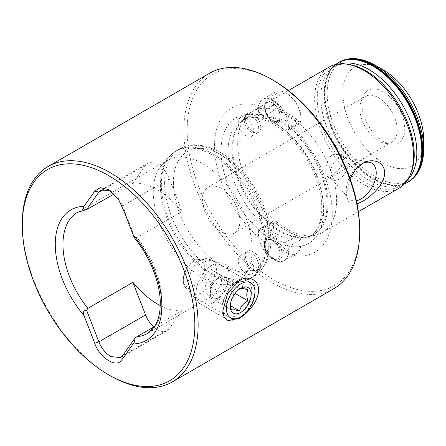 <?xml version="1.0" encoding="UTF-8"?>
<svg xmlns="http://www.w3.org/2000/svg" width="446" height="446" viewBox="0 0 446 446"><rect width="100%" height="100%" fill="white"/><g stroke="black" fill="none" stroke-linecap="round" stroke-linejoin="round"><path stroke-width="0.33" stroke-dasharray="2.23 1.67" d="M153.753 326.99A19.429 11.217 -120 0 0 157.471 329.728A19.429 11.217 -120 0 0 167.189 330.687A19.429 11.217 -120 0 0 169.369 328.663L182.018 310.672L154.634 326.483M216.684 269.847L215.262 263.909L211.393 259.895L205.968 258.541L200.109 260.274C192.293 264.556 187.749 277.685 187.833 286.499L190.994 295.224L200.109 293.591C207.803 289.27 216.912 278.761 216.684 269.847M237.289 281.744A20.399 11.78 120 0 0 222.861 306.725A20.399 11.78 120 0 0 227.086 316.063A20.399 11.78 120 0 0 237.289 315.054A20.399 11.78 120 0 0 250.613 297.081A20.399 11.78 120 0 0 247.485 280.735A20.399 11.78 120 0 0 237.289 281.744L239.19 280.645M245.941 135.891A10.877 6.283 60 0 1 238.833 126.302A10.877 6.283 60 0 1 240.5 117.582A10.877 6.283 60 0 1 245.941 118.123A10.877 6.283 60 0 1 253.049 127.712A10.877 6.283 60 0 1 251.382 136.426A10.877 6.283 60 0 1 245.941 135.891M272.316 120.66A10.877 6.283 60 0 1 264.623 107.335A10.877 6.283 60 0 1 266.875 102.357A10.877 6.283 60 0 1 272.316 102.898A10.877 6.283 60 0 1 279.425 112.481A10.877 6.283 60 0 1 277.758 121.201A10.877 6.283 60 0 1 272.316 120.66L272.422 120.721C276.788 122.89 280.01 121.903 282.095 117.755A83.268 48.073 60 0 1 332.292 213.98A83.268 48.073 60 0 1 282.095 252.241C280.016 247.09 276.788 243.142 272.422 240.394C268.174 238.164 265.61 238.772 264.734 242.217A83.268 48.073 60 0 1 214.537 145.993A83.268 48.073 60 0 1 264.734 107.731A12.432 7.181 60 0 1 264.623 106.07A12.432 7.181 60 0 1 273.415 100.991A12.432 7.181 60 0 1 282.095 117.755M264.734 107.731C265.604 113.585 268.169 117.917 272.422 120.721M245.941 273.576A10.877 6.283 60 0 1 238.833 263.987A10.877 6.283 60 0 1 240.5 255.268A10.877 6.283 60 0 1 245.941 255.809A10.877 6.283 60 0 1 253.049 265.398A10.877 6.283 60 0 1 251.382 274.112A10.877 6.283 60 0 1 245.941 273.576M282.095 252.241A12.432 7.181 60 0 1 273.415 258.981L272.316 258.345A10.877 6.283 60 0 1 264.623 245.021A10.877 6.283 60 0 1 266.875 240.043A10.877 6.283 60 0 1 272.316 240.584A10.877 6.283 60 0 1 279.425 250.167A10.877 6.283 60 0 1 277.758 258.886A10.877 6.283 60 0 1 272.316 258.345L273.415 258.981A12.432 7.181 60 0 1 264.623 243.756A12.432 7.181 60 0 1 264.734 242.217M361.923 163.805A21.218 12.248 120 0 0 361.227 164.189L362.648 163.364M339.072 179.192A12.822 7.404 120 0 0 347.445 167.891A12.822 7.404 120 0 0 345.483 157.616A12.822 7.404 120 0 0 344.15 157.115A12.822 7.404 120 0 0 339.072 158.252A12.822 7.404 120 0 0 331.066 168.437A12.822 7.404 120 0 0 331.562 178.924A12.822 7.404 120 0 0 332.66 179.827A12.822 7.404 120 0 0 339.072 179.192M332.337 175.3L342.712 165.215L343.487 158.943L339.958 154.428L332.337 154.361L328.044 159.501L325.993 166.765L325.708 173.332L327.135 176.638L332.337 175.3M153.262 192.254A69.938 40.38 -120 0 0 179.532 257.855A69.938 40.38 -120 0 0 230.426 284.102A69.938 40.38 -120 0 0 237.685 281.37A69.938 40.38 -120 0 0 252.174 249.353A69.938 40.38 -120 0 0 221.645 178.974A69.938 40.38 -120 0 0 167.752 160.237A69.938 40.38 -120 0 0 161.759 165.159A69.938 40.38 -120 0 0 153.262 192.254M423.7 139.854A57.116 32.976 60 0 1 383.315 163.175A57.116 32.976 60 0 1 342.924 93.22A57.116 32.976 60 0 1 383.315 69.905M383.315 141.282A30.306 17.5 60 0 1 363.295 96.152A30.306 17.5 60 0 1 383.315 91.792A30.306 17.5 60 0 1 404.388 124.217A30.306 17.5 60 0 1 390.958 144.069A30.306 17.5 60 0 1 383.315 141.282M378.554 140.858A26.42 15.253 60 0 1 361.104 101.51A26.42 15.253 60 0 1 365.341 96.403A26.42 15.253 60 0 1 378.554 97.713A26.42 15.253 60 0 1 395.814 120.994A26.42 15.253 60 0 1 391.766 142.168A26.42 15.253 60 0 1 385.221 143.289A26.42 15.253 60 0 1 378.554 140.858M221.216 188.552A26.42 15.253 -120 0 0 208.003 187.242A26.42 15.253 -120 0 0 203.956 208.416A26.42 15.253 -120 0 0 221.216 231.697A26.42 15.253 -120 0 0 234.423 233.007A26.42 15.253 -120 0 0 238.476 211.833A26.42 15.253 -120 0 0 221.216 188.552M359.682 229.796A122.003 70.44 60 0 1 273.415 279.603A122.003 70.44 60 0 1 187.147 130.182A122.003 70.44 60 0 1 273.415 80.369M333.931 288.618A124.334 71.784 60 0 1 271.765 282.457A124.334 71.784 60 0 1 190.542 172.892A124.334 71.784 60 0 1 209.598 73.261M287.152 114.951A69.938 40.38 60 0 1 332.844 176.583A69.938 40.38 60 0 1 322.123 232.622A69.938 40.38 60 0 1 314.865 235.354A69.938 40.38 60 0 1 287.152 229.16A69.938 40.38 60 0 1 243.471 173.611A69.938 40.38 60 0 1 246.192 116.412A69.938 40.38 60 0 1 252.185 111.489A69.938 40.38 60 0 1 287.152 114.951M357.068 203.922L349.246 203.722L346.224 195.058L350.071 178.545M399.047 188.212A69.938 40.38 60 0 1 364.081 184.744A69.938 40.38 60 0 1 318.394 123.118A69.938 40.38 60 0 1 329.115 67.073M182.018 310.672A69.938 40.38 60 0 1 160.248 305.543M132.93 183.178L145.574 165.187A19.429 11.217 60 0 1 147.76 163.164A19.429 11.217 60 0 1 169.369 178.924L182.018 211.521A69.938 40.38 -120 0 0 132.93 183.178L114.198 193.993M182.018 211.521L136.961 237.534L134.948 237.545L134.804 238.404M22.3 223.452A124.334 71.784 -120 0 0 110.218 375.727M361.227 164.189A21.218 12.248 120 0 0 346.224 190.174A21.218 12.248 120 0 0 348.8 198.392A21.218 12.248 120 0 0 356.404 200.7M110.006 190.459L111.171 191.078L117.872 197.177L122.667 205.89L134.948 237.545M210.601 286.7L210.4 297.8L214.47 298.296A11.657 6.729 120 0 0 222.716 293.736A11.657 6.729 120 0 0 226.981 283.132A11.657 6.729 120 0 0 224.572 277.596A11.657 6.729 120 0 0 223.011 277.083L218.941 276.587L210.601 286.7L231.658 298.859C232.751 294.555 235.533 291.188 239.998 288.746L240.149 288.673M217.514 273.911A11.657 6.729 -60 0 1 219.075 274.424A11.657 6.729 -60 0 1 219.733 286.644A11.657 6.729 -60 0 1 208.979 295.124A11.657 6.729 -60 0 1 207.418 294.611A11.657 6.729 -60 0 1 206.76 282.39A11.657 6.729 -60 0 1 217.514 273.911M229.985 320.323A23.315 13.458 -60 0 1 226.869 319.303A23.315 13.458 -60 0 1 225.548 294.856A23.315 13.458 -60 0 1 247.062 277.897A23.315 13.458 -60 0 1 250.178 278.923A23.315 13.458 -60 0 1 255.006 289.593A23.315 13.458 -60 0 1 238.521 318.149A23.315 13.458 -60 0 1 229.985 320.323M203.934 305.281A23.315 13.458 -60 0 1 200.817 304.261A23.315 13.458 -60 0 1 198.816 302.622A23.315 13.458 -60 0 1 200.527 277.852A23.315 13.458 -60 0 1 221.01 262.861A23.315 13.458 -60 0 1 221.707 262.973A23.315 13.458 -60 0 1 224.126 263.881A23.315 13.458 -60 0 1 225.442 288.328A23.315 13.458 -60 0 1 203.934 305.281M188.987 289.276A16.736 9.661 -60 0 1 185.313 287.363A16.736 9.661 -60 0 1 183.278 280.88A16.736 9.661 -60 0 1 195.114 260.386A16.736 9.661 -60 0 1 201.241 258.825A16.736 9.661 -60 0 1 201.743 258.903A16.736 9.661 -60 0 1 205.076 275.667A16.736 9.661 -60 0 1 188.987 289.276M188.457 287.23A15.181 8.764 -60 0 1 183.278 279.614A15.181 8.764 -60 0 1 194.016 261.022A15.181 8.764 -60 0 1 199.574 259.6A15.181 8.764 -60 0 1 203.198 274.535A15.181 8.764 -60 0 1 188.457 287.23M240.723 288.328L239.686 288.924L239.998 288.746L218.941 276.587M230.281 306.408L230.281 303.871L231.658 298.859M227.081 277.579L223.011 277.083A11.657 6.729 120 0 0 214.771 281.643A11.657 6.729 120 0 0 210.501 292.253A11.657 6.729 120 0 0 212.915 297.789A11.657 6.729 120 0 0 214.47 298.296L218.546 298.792L226.886 288.685L227.081 277.579L248.138 289.738M226.886 288.685L235.12 293.44M218.546 298.792L230.404 305.644M210.4 297.8L231.457 309.959M301.028 242.407A19.624 11.328 60 0 1 287.152 250.418A19.624 11.328 60 0 1 273.275 226.384A19.624 11.328 60 0 1 273.599 223.145A2.33 1.344 60 0 1 275.21 222.576A2.33 1.344 60 0 1 275.583 222.844A71.878 41.5 -120 0 0 287.152 231.061A71.878 41.5 -120 0 0 298.72 236.202A2.33 1.344 60 0 1 299.099 236.369A2.33 1.344 60 0 1 300.704 238.794A19.624 11.328 60 0 1 301.028 242.407L301.028 243.672A21.174 12.226 -120 0 0 300.682 239.781A3.886 2.241 -120 0 0 297.995 235.733A3.886 2.241 -120 0 0 297.37 235.455A70.329 40.603 60 0 1 286.053 230.431A70.329 40.603 60 0 1 274.736 222.387A3.886 2.241 -120 0 0 274.112 221.946A3.886 2.241 -120 0 0 272.166 221.751A3.886 2.241 -120 0 0 271.424 222.888A21.174 12.226 -120 0 0 271.079 226.384A21.174 12.226 -120 0 0 280.322 247.697A21.174 12.226 -120 0 0 296.64 253.367A21.174 12.226 -120 0 0 301.028 243.672M288.389 250.97A21.174 12.226 60 0 1 284.002 260.665A21.174 12.226 60 0 1 267.684 254.989A21.174 12.226 60 0 1 258.44 233.682A21.174 12.226 60 0 1 258.786 230.186A3.886 2.241 60 0 1 259.527 229.049A3.886 2.241 60 0 1 262.097 229.684A70.329 40.603 -120 0 0 284.732 242.752A3.886 2.241 60 0 1 288.044 247.073A21.174 12.226 60 0 1 288.389 250.97M245.389 256.127A10.877 6.283 -120 0 0 249.476 266.329A10.877 6.283 -120 0 0 257.392 270.415A10.877 6.283 -120 0 0 258.524 269.992A10.877 6.283 -120 0 0 260.776 265.008A10.877 6.283 -120 0 0 256.026 254.058A10.877 6.283 -120 0 0 247.647 251.148A10.877 6.283 -120 0 0 246.71 251.912A10.877 6.283 -120 0 0 245.389 256.127M244.185 257.331A10.252 5.921 -120 0 0 248.037 266.953A10.252 5.921 -120 0 0 255.497 270.8A10.252 5.921 -120 0 0 258.686 265.704A10.252 5.921 -120 0 0 253.562 254.738A10.252 5.921 -120 0 0 245.428 253.361A10.252 5.921 -120 0 0 244.185 257.331M301.028 117.727A19.624 11.328 60 0 1 300.704 120.966A2.33 1.344 60 0 1 298.72 121.267A71.878 41.5 -120 0 0 275.583 107.91A2.33 1.344 60 0 1 273.599 105.317A19.624 11.328 60 0 1 273.275 101.705A19.624 11.328 60 0 1 287.152 93.693A19.624 11.328 60 0 1 301.028 117.727L301.028 118.998A21.174 12.226 -120 0 0 286.053 93.063A21.174 12.226 -120 0 0 275.466 92.01A21.174 12.226 -120 0 0 271.079 101.705A21.174 12.226 -120 0 0 271.424 105.602A3.886 2.241 -120 0 0 274.736 109.922A70.329 40.603 60 0 1 297.37 122.996A3.886 2.241 -120 0 0 299.941 123.631A3.886 2.241 -120 0 0 300.682 122.494A21.174 12.226 -120 0 0 301.028 118.998M258.44 109.002A21.174 12.226 60 0 1 262.828 99.307A21.174 12.226 60 0 1 279.146 104.983A21.174 12.226 60 0 1 288.389 126.29A21.174 12.226 60 0 1 288.044 129.792A3.886 2.241 60 0 1 287.302 130.929A3.886 2.241 60 0 1 284.732 130.288A70.329 40.603 -120 0 0 262.097 117.22A3.886 2.241 60 0 1 258.786 112.899A21.174 12.226 60 0 1 258.44 109.002M260.776 127.322A10.877 6.283 -120 0 0 256.026 116.373A10.877 6.283 -120 0 0 247.647 113.462A10.877 6.283 -120 0 0 246.71 114.226A10.877 6.283 -120 0 0 245.389 118.441A10.877 6.283 -120 0 0 249.476 128.643A10.877 6.283 -120 0 0 257.392 132.73A10.877 6.283 -120 0 0 258.524 132.306A10.877 6.283 -120 0 0 260.776 127.322M258.686 128.019A10.252 5.921 -120 0 0 253.562 117.053A10.252 5.921 -120 0 0 245.428 115.676A10.252 5.921 -120 0 0 244.185 119.645A10.252 5.921 -120 0 0 248.037 129.268A10.252 5.921 -120 0 0 255.497 133.114A10.252 5.921 -120 0 0 258.686 128.019M407.454 180.117A67.892 39.198 60 0 1 397.419 185.943A67.892 39.198 60 0 1 368.82 180.34A67.892 39.198 60 0 1 325.937 125.07A67.892 39.198 60 0 1 330.263 69.621A67.892 39.198 60 0 1 340.326 63.839M169.369 328.663L122.667 355.629M160.359 185.157A73.612 42.498 -120 0 0 188.006 254.203A73.612 42.498 -120 0 0 241.576 281.827A73.612 42.498 -120 0 0 264.467 245.261A73.612 42.498 -120 0 0 227.666 166.548A73.612 42.498 -120 0 0 169.302 156.635A73.612 42.498 -120 0 0 160.359 185.157M161.352 184.41A73.824 42.621 -120 0 0 193.575 258.702A73.824 42.621 -120 0 0 250.462 278.482A73.824 42.621 -120 0 0 265.749 244.687A73.824 42.621 -120 0 0 233.526 170.394A73.824 42.621 -120 0 0 176.638 150.614A73.824 42.621 -120 0 0 161.352 184.41M164.619 182.525A73.824 42.621 -120 0 0 196.842 256.818A73.824 42.621 -120 0 0 253.729 276.598A73.824 42.621 -120 0 0 269.022 242.802A73.824 42.621 -120 0 0 236.793 168.51A73.824 42.621 -120 0 0 179.905 148.73A73.824 42.621 -120 0 0 164.619 182.525M173.41 182.525A67.608 39.031 -120 0 0 221.216 265.325A67.608 39.031 -120 0 0 269.022 237.724A67.608 39.031 -120 0 0 221.216 154.924A67.608 39.031 -120 0 0 173.41 182.525M423.7 148.947A68.249 39.404 60 0 1 375.437 176.811A68.249 39.404 60 0 1 327.18 93.22A68.249 39.404 60 0 1 375.437 65.356M272.35 239.825A72.531 41.874 60 0 1 221.06 150.993A72.531 41.874 60 0 1 272.35 121.384A72.531 41.874 60 0 1 323.634 210.211A72.531 41.874 60 0 1 272.35 239.825M275.611 233.604A67.218 38.808 60 0 1 231.703 174.369A67.218 38.808 60 0 1 242.005 120.504A67.218 38.808 60 0 1 275.611 123.832A67.218 38.808 60 0 1 319.526 183.066A67.218 38.808 60 0 1 309.223 236.932A67.218 38.808 60 0 1 275.611 233.604M279.542 121.568A67.218 38.808 60 0 1 323.456 180.803A67.218 38.808 60 0 1 313.148 234.663A67.218 38.808 60 0 1 279.542 231.335A67.218 38.808 60 0 1 235.627 172.1A67.218 38.808 60 0 1 245.93 118.24A67.218 38.808 60 0 1 279.542 121.568M280.395 230.972A67.379 38.902 60 0 1 238.315 177.458A67.379 38.902 60 0 1 240.935 122.349A67.379 38.902 60 0 1 280.395 120.944A67.379 38.902 60 0 1 325.948 186.138A67.379 38.902 60 0 1 307.088 236.938A67.379 38.902 60 0 1 280.395 230.972M404.594 183.78A69.097 39.895 60 0 1 402.036 184.655L397.419 185.943L401.807 184.103C405.704 181.923 408.776 178.177 411.022 172.875A68.595 39.599 60 0 1 365.731 182.693A68.595 39.599 60 0 1 318.043 109.342A68.595 39.599 60 0 1 348.382 64.369C342.662 63.666 337.884 64.458 334.048 66.738L330.263 69.621L333.686 66.27A69.097 39.895 60 0 1 335.721 64.486M404.578 183.802L402.036 184.655A69.097 39.895 60 0 1 372.928 178.952A69.097 39.895 60 0 1 329.282 122.7A69.097 39.895 60 0 1 333.686 66.27L335.693 64.492M407.951 182.174A69.163 39.928 60 0 1 373.374 178.746A69.163 39.928 60 0 1 328.189 117.8A69.163 39.928 60 0 1 338.793 62.384M408.464 181.879A69.163 39.928 60 0 1 373.887 178.45A69.163 39.928 60 0 1 328.702 117.504A69.163 39.928 60 0 1 339.306 62.083M237.685 281.37L147.386 333.508A69.938 40.38 -120 0 0 161.87 301.49A69.938 40.38 -120 0 0 136.961 237.534M87.873 209.196A69.938 40.38 -120 0 0 77.448 212.368L167.752 160.237M169.369 178.924L122.667 205.89M145.574 165.187L103.957 189.215M258.786 230.186L271.424 222.888L273.599 223.145M288.044 247.073L300.682 239.781L300.704 238.794M264.623 245.021A10.877 6.283 -120 0 0 269.373 255.971A10.877 6.283 -120 0 0 277.758 258.886A10.877 6.283 -120 0 0 280.01 253.908A10.877 6.283 -120 0 0 275.26 242.959A10.877 6.283 -120 0 0 266.875 240.043A10.877 6.283 -120 0 0 264.623 245.021L264.623 243.756A12.432 7.181 -120 0 0 273.415 258.981A12.432 7.181 -120 0 0 282.207 253.908A12.432 7.181 -120 0 0 273.415 238.677A12.432 7.181 -120 0 0 264.623 243.756M262.097 229.684L274.736 222.387L275.583 222.844M284.732 242.752L297.37 235.455L298.72 236.202M288.044 129.792L300.682 122.494L300.704 120.966M258.786 112.899L271.424 105.602L273.599 105.317M280.01 116.222A10.877 6.283 -120 0 0 275.26 105.273A10.877 6.283 -120 0 0 266.875 102.357A10.877 6.283 -120 0 0 264.623 107.335A10.877 6.283 -120 0 0 269.373 118.285A10.877 6.283 -120 0 0 277.758 121.201A10.877 6.283 -120 0 0 280.01 116.222M264.623 106.07A12.432 7.181 -120 0 0 273.415 121.295A12.432 7.181 -120 0 0 282.207 116.222A12.432 7.181 -120 0 0 273.415 100.991A12.432 7.181 -120 0 0 264.623 106.07L264.623 107.335M284.732 130.288L297.37 122.996L298.72 121.267M262.097 117.22L274.736 109.922L275.583 107.91M167.189 330.687L120.543 357.62M211.393 259.895L247.485 280.735M240.5 117.582L247.647 113.462M240.5 255.268L247.647 251.148M344.15 157.115L369.634 162.311M339.958 154.428L345.483 157.616M230.426 284.102L241.576 281.827L250.462 278.482L253.729 276.598C258.301 273.928 261.997 270.192 264.812 265.398C268.849 258.379 270.856 250 270.839 240.266C270.611 223.697 265.621 206.877 255.865 189.801C250.329 180.29 243.856 171.933 236.441 164.73C231.061 159.529 225.475 155.264 219.683 151.941L205.807 146.126L194.869 144.733C189.411 144.822 184.427 146.149 179.905 148.73L176.638 150.614L169.302 156.635L161.759 165.159M361.104 101.51L363.295 96.152M208.003 187.242L365.341 96.403M314.865 235.354L307.088 236.938L313.148 234.663L309.223 236.932C320.786 231.034 325.781 209.391 318.031 184.466C310.895 159.791 292.091 134.592 273.281 124.066C260.319 117.053 249.894 115.871 242.005 120.504L245.93 118.24L240.935 122.349L246.192 116.412M322.123 232.622L358.367 211.699M252.185 111.489L288.428 90.56M234.423 233.007L391.766 142.168M385.221 143.289L390.958 144.069M346.224 190.174L346.224 195.058M327.135 176.638L332.66 179.827M331.562 178.924L348.8 198.392M251.382 274.112L258.524 269.992M251.382 136.426L258.524 132.306M222.861 306.725L222.861 310.689M190.994 295.224L227.086 316.063M147.76 163.164L101.064 190.124M111.171 191.078L108.757 189.684M224.572 277.596L219.075 274.424M226.869 319.303L200.817 304.261M185.313 287.363L198.816 302.622M183.278 279.614L183.278 280.88M194.016 261.022L195.114 260.386M238.933 317.909L238.521 318.149M201.743 258.903L221.707 262.973M250.178 278.923L224.126 263.881M212.915 297.789L207.418 294.611M284.002 260.665L296.64 253.367M255.497 270.8L257.392 270.415M277.758 258.886C277.033 259.449 275.751 259.388 273.916 258.691C268.341 255.073 265.392 250.301 265.08 244.386C265.259 241.866 265.861 240.416 266.875 240.043M245.428 253.361L246.71 251.912M259.527 229.049L272.166 221.751M286.053 230.431L287.152 231.061M299.099 236.369L297.995 235.733M275.21 222.576L274.112 221.946M287.152 93.693L286.053 93.063M262.828 99.307L275.466 92.01M245.428 115.676L246.71 114.226M266.875 102.357C265.861 102.731 265.259 104.18 265.08 106.706C265.392 112.615 268.341 117.387 273.916 121.011C275.751 121.702 277.033 121.764 277.758 121.201M255.497 133.114L257.392 132.73M287.302 130.929L299.941 123.631"/><path stroke-width="0.67" d="M160.248 305.543A69.938 40.38 60 0 1 132.93 282.329L87.873 308.342L86.585 310.238L98.873 341.892C101.621 348.555 105.657 353.449 110.982 356.571L120.543 357.62L122.667 355.629L134.948 338.157L136.961 336.685A69.938 40.38 -120 0 0 147.386 333.508L153.77 327.721C157.126 323.255 159.205 317.151 160.014 309.396L160.276 303.709C160.476 283.723 150.363 257.476 134.804 238.404M239.19 318.355C248.088 313.427 258.702 300.755 258.58 290.078C258.702 279.246 248.071 275.137 239.19 280.645L227.594 293.423L222.861 310.689L224.109 317.206L227.599 320.663L239.19 318.355M356.404 200.7A21.218 12.248 120 0 0 361.227 198.832A21.218 12.248 120 0 0 375.571 178.305A21.218 12.248 120 0 0 369.634 162.311A21.218 12.248 120 0 0 361.923 163.805M350.071 178.545L355.518 169.558L362.648 163.364C371.758 157.694 384.552 161.446 384.686 172.831C384.597 184.282 371.702 196.162 362.648 201.297L357.068 203.922M22.3 225.353A122.003 70.44 -120 0 0 108.568 374.774A122.003 70.44 -120 0 0 194.841 324.967A122.003 70.44 -120 0 0 108.568 175.546A122.003 70.44 -120 0 0 22.3 225.353L22.3 223.452A124.334 71.784 -120 0 1 48.051 166.531L209.598 73.261A124.334 71.784 60 0 1 271.765 79.421A124.334 71.784 60 0 1 271.77 79.421A124.334 71.784 60 0 1 359.682 231.697A124.334 71.784 60 0 1 333.931 288.618L172.385 381.887A124.334 71.784 -120 0 0 198.135 324.967A124.334 71.784 -120 0 0 110.218 172.691A124.334 71.784 -120 0 0 48.051 166.531M383.315 69.905L383.315 69.905A57.116 32.976 60 0 1 423.7 139.854L423.7 148.947A68.249 39.404 60 0 0 375.443 65.356A68.249 39.404 60 0 1 375.443 65.356L383.315 69.905L375.443 65.356C367.738 60.918 360.307 58.66 353.137 58.577C348.042 58.554 343.431 59.725 339.306 62.083A69.163 39.928 60 0 1 373.887 65.512A69.163 39.928 60 0 1 419.067 126.458A69.163 39.928 60 0 1 408.464 181.879C412.572 179.487 415.889 176.075 418.42 171.649C421.933 165.405 423.694 157.834 423.7 148.947M273.415 80.375L271.77 79.421L273.415 80.369A122.003 70.44 60 0 1 273.415 80.375A122.003 70.44 60 0 1 359.682 229.796L359.682 231.697M288.428 90.56L329.115 67.073A69.938 40.38 60 0 1 346.391 64.101A69.938 40.38 60 0 1 364.081 70.535A69.938 40.38 60 0 1 410.264 174.732A69.938 40.38 60 0 1 399.047 188.212L358.367 211.699M108.568 374.774L110.218 375.727A124.334 71.784 -120 0 0 172.385 381.887M86.585 310.238C83.419 310.567 82.56 312.356 84.01 315.606L94.769 343.331C98.231 354.899 113.992 367.967 120.498 361.254C125.493 355.663 127.199 351.994 133.131 343.961C134.397 342.299 135.004 340.365 134.948 338.157M154.634 326.483L136.961 336.685M114.198 193.993L86.585 209.626L98.873 192.154L101.064 190.124L110.006 190.459M134.948 237.545C135.004 239.011 134.402 238.069 133.131 234.719L123.994 211.181L118.541 199.462L108.757 189.684L100.255 187.655L94.769 191.055L84.01 206.359C82.56 208.137 83.419 209.224 86.585 209.626L77.448 212.368A69.938 40.38 -120 0 0 62.964 244.386A69.938 40.38 -120 0 0 87.873 308.342M132.93 282.329L145.574 314.926A19.429 11.217 -120 0 0 153.753 326.99M239.998 288.746L242.791 288.506L248.138 289.738C246.409 292.448 246.348 296.15 247.937 300.838C243.522 303.224 240.745 306.592 239.602 310.951L234.256 309.719L231.457 309.959L230.521 306.38M246.131 286.945A14.763 8.524 -60 0 1 249.654 301.468A14.763 8.524 -60 0 1 235.315 313.817A14.763 8.524 -60 0 1 230.281 306.408A14.763 8.524 -60 0 1 240.723 288.328A14.763 8.524 -60 0 1 246.131 286.945M233.319 318.767A20.204 11.663 -60 0 1 228.497 298.892A20.204 11.663 -60 0 1 248.121 281.995A20.204 11.663 -60 0 1 255.006 292.13A20.204 11.663 -60 0 1 240.723 316.877A20.204 11.663 -60 0 1 233.319 318.767M235.12 293.44L247.937 300.838M230.404 305.644L239.602 310.951M340.326 63.839A67.892 39.198 60 0 1 368.82 69.47A67.892 39.198 60 0 1 411.675 124.657A67.892 39.198 60 0 1 407.454 180.117M346.391 64.101L348.382 64.369A68.595 39.599 60 0 1 365.731 70.68A68.595 39.599 60 0 1 411.022 172.875L410.264 174.732M335.721 64.486A69.097 39.895 60 0 1 372.928 66.12A69.097 39.895 60 0 1 418.777 129.524A69.097 39.895 60 0 1 404.594 183.78M335.693 64.492L338.793 62.384A69.163 39.928 60 0 1 373.374 65.807A69.163 39.928 60 0 1 418.554 126.753A69.163 39.928 60 0 1 407.951 182.174L408.464 181.879M133.131 343.961A75.38 43.518 -120 0 0 161.87 305.934A75.38 43.518 -120 0 0 133.131 234.719M84.01 206.359A75.38 43.518 -120 0 0 55.271 244.386A75.38 43.518 -120 0 0 84.01 315.606M145.574 314.926L98.873 341.892L94.769 343.331M103.957 189.215L98.873 192.154L94.769 191.055M404.578 183.802L407.951 182.174M338.793 62.384L339.306 62.083M255.006 292.13L255.006 289.593M240.723 316.877L238.933 317.909"/></g></svg>
